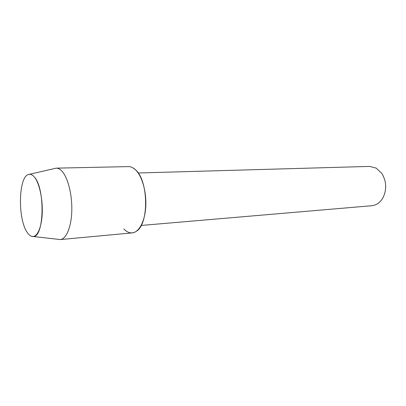 <?xml version="1.0" encoding="UTF-8"?>
<svg xmlns="http://www.w3.org/2000/svg" width="406" height="406" viewBox="0 0 406 406"><rect width="100%" height="100%" fill="white"/><g stroke="black" fill="none" stroke-linecap="round" stroke-linejoin="round"><path stroke-width="0.61" d="M27.405 232.689C28.785 234.698 30.222 235.927 31.719 236.383C36.773 237.982 41.488 228.416 42.194 213.942C42.94 199.508 39.438 183.182 34.454 177.117C32.348 174.565 30.262 173.707 28.197 174.555C18.214 177.782 17.813 219.915 27.405 232.689C28.785 234.698 30.222 235.927 31.719 236.383L33.312 236.525C44.163 237.251 45.31 188.815 34.454 177.117C32.906 175.214 31.343 174.255 29.765 174.235L28.197 174.555C18.214 177.782 17.813 219.915 27.405 232.689M123.835 228.893C127.915 233.227 132.062 234.044 136.284 231.334C149.225 224.132 148.555 180.036 135.213 169.551L132.66 167.698M141.151 225.452L371.845 205.715C376.631 205.182 380.422 202.381 383.208 197.311C386.893 189.13 386.436 181.183 381.853 173.469L376.26 168.135L369.602 166.409L138.167 172.992M58.033 239.312L60.286 239.565C66.244 239.073 71.319 227.081 71.786 211.018C72.283 194.976 68.005 177.843 62.108 171.347C60.164 169.195 58.2 168.13 56.221 168.145L54.008 168.657M60.245 239.57L132.219 232.897C139.075 232.354 145.043 221.153 145.784 206.263C146.561 191.393 141.892 175.554 135.213 169.551C132.995 167.551 130.737 166.567 128.448 166.607L56.175 168.15M33.312 236.525L60.286 239.565M29.765 174.235L56.221 168.145"/></g></svg>
